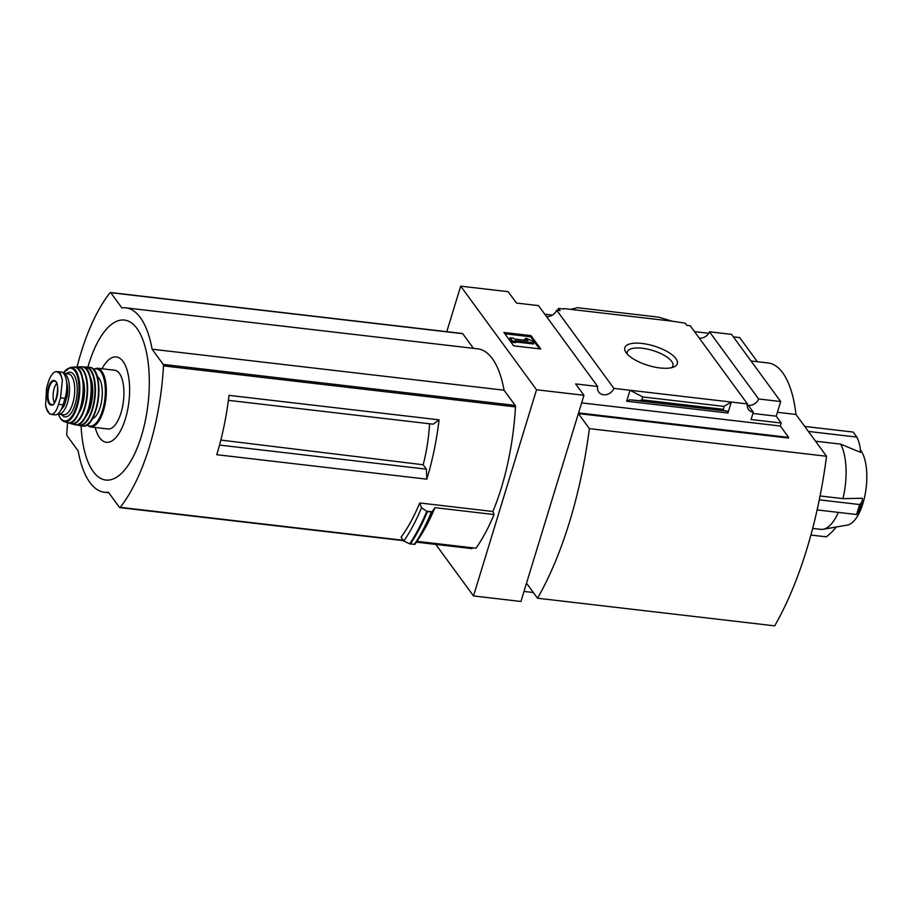 <?xml version="1.0" encoding="UTF-8"?>
<svg xmlns="http://www.w3.org/2000/svg" width="912" height="912" viewBox="0 0 912 912"><rect width="100%" height="100%" fill="white"/><g stroke="black" fill="none" stroke-linecap="round" stroke-linejoin="round"><path stroke-width="1.37" d="M435.776 544.407L473.499 595.946L536.53 389.766L583.965 395.295L575.643 383.929L597.691 386.494A8.983 7.478 143.8 0 0 598.751 392.08A8.983 7.478 143.8 0 0 606.731 394.543A8.983 7.478 143.8 0 0 613.901 388.387L556.662 310.171A8.983 7.478 -36.2 0 1 546.516 316.567M556.662 310.171L560.071 310.57L558.486 308.393L557.893 310.319M558.486 308.393L563.912 309.031M672.121 321.172L570.821 309.373L577.456 307.697L658.567 317.148L672.121 321.172L685.197 323.156L686.782 325.322L690.202 325.721L747.441 403.936A8.983 7.478 143.8 0 0 748.501 409.522A8.983 7.478 143.8 0 0 753.312 412.201L748.296 405.35A8.983 7.478 143.8 0 0 758.636 398.977L709.468 331.786A8.983 7.478 -36.2 0 1 699.322 338.181M570.821 309.373L564.049 308.587M675.906 358.61A27.428 10.146 -163 0 1 673.957 366.932A27.428 10.146 -163 0 1 648.101 365.416A27.428 10.146 -163 0 1 625.826 352.214A27.428 10.146 -163 0 1 642.732 343.539A27.428 10.146 -163 0 1 675.906 358.61M613.901 388.387L747.441 403.936M544.783 314.195L552.444 315.085M694.534 331.637L708.704 333.29M597.691 386.494L538.49 305.611L516.443 303.035L508.132 291.68L460.697 286.151L446.777 331.672M439.06 419.828L229.003 395.363A149.705 61.628 -83.4 0 1 216.76 454.7L426.805 479.165A149.705 61.628 -83.4 0 0 439.06 419.828L433.154 424.183L228.388 400.334M426.805 479.165L426.394 469.167L423.168 464.767L220.829 440.074M426.394 469.167L219.518 445.067M77.03 366.977A149.705 61.628 96.6 0 1 109.987 292.763A1.87 0.775 96.6 0 1 110.443 292.501A1.87 0.775 96.6 0 1 110.74 292.695L121.866 307.891A92.819 38.213 96.6 0 1 125.856 307.857A92.819 38.213 96.6 0 1 152.099 349.205L163.225 364.412A1.87 0.775 96.6 0 1 163.499 365.894A149.705 61.628 96.6 0 1 120.259 507.334A1.87 0.775 96.6 0 1 119.791 507.608A1.87 0.775 96.6 0 1 119.506 507.403L108.38 492.206A92.819 38.213 96.6 0 1 104.378 492.252A92.819 38.213 96.6 0 1 78.147 450.893L67.021 435.697A1.87 0.775 96.6 0 1 66.736 434.203A149.705 61.628 96.6 0 1 67.579 422.701M472.644 547.816A149.705 61.628 96.6 0 1 472.234 548.34A1.87 0.775 96.6 0 1 471.766 548.602L416.385 542.15M419.748 502.968A149.705 61.628 96.6 0 1 401.052 537.236L403.822 541.021L409.659 543.814A161.401 66.439 -83.4 0 0 426.793 511.279L421.526 507.756L419.748 502.968L492.89 511.495A149.705 61.628 96.6 0 0 515.474 406.889L163.499 365.894M536.53 389.766L460.697 286.151M416.944 541.329L475.984 548.203A154.196 63.475 96.6 0 0 494.03 514.539L492.89 511.495M462.088 333.621A1.87 0.775 96.6 0 1 462.418 333.496A1.87 0.775 96.6 0 1 462.715 333.689L473.431 348.338M125.856 307.857L477.831 348.851A92.819 38.213 96.6 0 1 504.074 390.211L515.2 405.407A1.87 0.775 96.6 0 1 515.474 406.889M426.793 511.279L432.037 511.814L434.956 507.653L494.03 514.539M434.956 507.653A154.196 63.475 -83.4 0 1 418.426 539.14L414.914 544.316A161.287 66.394 -83.4 0 1 414.88 544.373L409.659 543.814M838.345 512.396A46.786 19.255 96.6 0 1 823.16 529.279A46.786 19.255 96.6 0 1 820.8 529.348L812.649 528.401M815.51 441.191L840.67 444.121A46.786 19.255 96.6 0 1 842.927 498.636L862.41 498.271A48.655 17.989 17 0 1 862.136 500.927L859.093 510.902A48.655 17.989 17 0 1 856.596 514.516L817.118 509.922M820.059 495.968L842.927 498.636M860.369 449.833A39.763 16.37 96.6 0 1 860.734 450.311A39.763 16.37 96.6 0 1 865.34 493.346A39.763 16.37 96.6 0 1 847.339 525.084L823.16 529.279M808.374 431.433L856.858 437.087A48.655 40.527 143.8 0 1 860.518 452.363L840.67 444.121M523.99 591.432L533.349 592.526M473.499 595.946L520.923 601.475L526.315 583.851L527.068 583.942M733.339 336.847L739.689 337.588L757.348 361.722M583.965 395.295L578.573 412.919L788.629 437.384L788.424 438.045L578.368 413.581L526.52 583.19L537.521 598.226L774.687 625.849A252.727 104.036 96.6 0 0 826.534 456.251L589.38 428.629A252.727 104.036 96.6 0 1 537.521 598.226M758.636 398.977L780.683 401.542L731.515 334.362L709.468 331.786M788.629 437.384L780.307 426.018L781.219 423.031L776.215 416.18L780.683 401.542M781.219 423.031L751.066 419.52L753.312 412.201M727.434 411.187L723.33 410.434L723.877 406.399L731.321 402.055L727.97 413.033L727.434 411.187L629.759 399.809L626.669 401.234L630.021 390.256L642.766 396.948L641.888 399.832L639.95 400.721L629.759 399.809M780.307 426.018L581.639 402.876M723.877 406.399L642.766 396.948M503.88 332.458L530.989 335.616L540.77 348.988L513.673 345.83L503.88 332.458M777.389 412.304L795.959 414.47L826.534 456.251M750.998 360.981L768.098 362.965A93.571 38.521 96.6 0 1 795.959 414.47M578.368 413.581L589.38 428.629M530.989 335.616L530.636 336.779L504.849 333.781M539.448 348.829L530.636 336.779M533.953 342.844L515.314 340.666L515.93 341.51L512.544 341.111L510.093 337.771L513.479 338.158L514.094 339.002L527.934 340.609L524.674 339.15L526.213 338.249L532.733 341.168L533.953 342.844L533.6 344.006L515.804 341.932M515.93 341.51L515.576 342.673L512.191 342.274L512.544 341.111M510.093 337.771L509.74 338.933L512.191 342.274M524.674 339.15L524.354 340.187M776.215 416.18L752.924 413.467M819.272 499.833L859.64 504.541A48.655 17.989 17 0 0 862.136 500.927M859.64 504.541L856.596 514.516M856.858 437.087L853.187 432.071L804.703 426.428M810.882 535.048L826.352 536.849A48.655 40.527 143.8 0 0 836.213 527.011M627.331 354.141A23.849 8.824 -163 0 1 627.262 352.032A23.849 8.824 -163 0 1 647.281 349.068A23.849 8.824 -163 0 1 671.688 361.414A23.849 8.824 -163 0 1 672.874 365.974A23.849 8.824 -163 0 1 671.631 367.684M414.322 544.487A161.686 66.565 -83.4 0 0 431.399 512.054L431.57 511.997M431.399 512.054L427.329 511.507M403.822 541.021A156.818 64.558 -83.4 0 0 421.526 507.756M504.074 390.211L152.099 349.205M81.088 425.824A80.495 33.14 -83.4 0 0 93.252 471.572A80.495 33.14 -83.4 0 0 141.736 434.99A80.495 33.14 -83.4 0 0 136.241 327.545A80.495 33.14 -83.4 0 0 87.917 367.148M95.19 427.5A42.967 17.693 -83.4 0 0 99.693 437.794A42.967 17.693 -83.4 0 0 123.986 423.008A42.967 17.693 -83.4 0 0 125.902 366.738A42.967 17.693 -83.4 0 0 102.03 368.756M423.168 464.767A87.757 36.127 -83.4 0 0 429.541 423.772M48.518 412.543L49.613 413.831L51.927 414.333C54.652 413.524 56.852 410.183 58.539 404.312L60.523 397.826L62.369 380.179L60.466 373.453L56.042 371.526C53.124 372.324 50.616 375.63 48.53 381.444L46.546 387.931L45.6 405.68L47.777 411.54M50.947 414.401L54.925 414.857A18.343 7.547 -83.4 0 0 63.031 404.837L65.014 398.35A18.343 7.547 -83.4 0 0 61.15 371.948L56.042 371.526A21.523 8.858 -83.4 0 1 62.369 380.179M62.939 405.156L64.342 405.327A16.313 6.715 96.6 0 1 61.366 409.123M66.633 382.242A16.313 6.715 96.6 0 1 67.226 395.888A1.87 0.775 -83.4 0 1 67.1 396.481L64.547 404.825A1.87 0.775 -83.4 0 1 64.342 405.327M57.684 414.014A20.588 8.47 -83.4 0 0 58.368 414.162A20.588 8.47 -83.4 0 0 69.095 395.284A20.588 8.47 -83.4 0 0 63.601 373.361M97.196 368.197A29.572 12.175 -83.4 0 1 105.872 398.977A29.572 12.175 -83.4 0 1 90.356 426.93L107.935 428.982A29.572 12.175 -83.4 0 0 123.451 401.018A29.572 12.175 -83.4 0 0 114.787 370.249L97.196 368.197L93.138 369.143M92.249 418.87A21.706 8.938 -83.4 0 0 101.973 398.521A21.706 8.938 -83.4 0 0 97.185 376.474M56.658 383.496A11.229 4.617 -83.4 0 0 54.424 402.728M472.234 548.34L416.59 541.853M403.298 540.303L120.259 507.334M727.97 413.033L626.669 401.234M722.999 409.283L641.888 399.832M723.33 410.434L639.95 400.721M414.88 544.373L414.914 544.316A161.287 66.394 -83.4 0 0 432.037 511.814M410.389 544.031A161.686 66.565 -83.4 0 0 427.466 511.598M462.715 333.689L110.74 292.695M515.2 405.407L163.225 364.412M58.539 404.312L63.031 404.837M60.523 397.826L65.014 398.35M86.948 424.878A28.819 11.867 -83.4 0 0 104.88 398.863A28.819 11.867 -83.4 0 0 93.412 369.417M88.646 423.225A28.819 11.867 -83.4 0 0 98.45 398.111A28.819 11.867 -83.4 0 0 94.688 371.412M89.353 367.285C105.872 367.388 98.61 429.7 82.513 426.018A29.56 12.175 -83.4 0 0 98.063 398.065A29.56 12.175 -83.4 0 0 89.353 367.285L86.093 367A29.48 12.13 -83.4 0 0 83.893 367.319M82.513 426.018L77.167 424.73A29.48 12.13 -83.4 0 0 79.276 425.539L79.276 425.539A29.48 12.13 -83.4 0 0 94.973 397.7A29.48 12.13 -83.4 0 0 86.093 367L83.858 367.308M77.52 424.65A29.104 11.981 -83.4 0 0 94.495 397.643A29.104 11.981 -83.4 0 0 84.178 367.468M84.941 417.605A23.951 9.861 -83.4 0 0 92.397 397.404A23.951 9.861 -83.4 0 0 89.786 376.029M80.849 422.644A28.796 11.856 -83.4 0 0 90.983 397.244A28.796 11.856 -83.4 0 0 86.959 370.181M81.715 366.818C98.462 365.222 90.892 430.122 74.966 424.707A29.173 12.004 -83.4 0 0 90.767 397.21A29.173 12.004 -83.4 0 0 81.715 366.818L78.044 366.852A28.739 11.833 -83.4 0 0 75.833 367.388L78.044 366.852A28.739 11.833 -83.4 0 1 87.187 396.8A28.739 11.833 -83.4 0 1 71.41 423.841L69.335 422.803M69.369 422.803A28.739 11.833 -83.4 0 0 71.41 423.841L74.966 424.707M69.654 422.758A28.375 11.685 -83.4 0 0 86.743 396.743A28.375 11.685 -83.4 0 0 76.084 367.49M78.364 413.786A22.082 9.086 -83.4 0 0 82.502 378.241M82.091 402.466A21.329 8.778 -83.4 0 0 83.528 390.108M72.857 421.093A27.656 11.389 -83.4 0 0 83.06 396.321A27.656 11.389 -83.4 0 0 78.82 369.862M73.633 367.103C90.539 364.013 82.912 429.472 67.169 422.587A28.021 11.537 -83.4 0 0 82.821 396.287A28.021 11.537 -83.4 0 0 73.633 367.103L70.235 367.456L63.224 372.974M60.796 418.87A27.326 11.252 -83.4 0 0 63.954 421.458A27.326 11.252 -83.4 0 0 79.39 395.888A27.326 11.252 -83.4 0 0 70.235 367.456M58.425 414.173A26.596 10.944 -83.4 0 0 60.466 418.152A26.596 10.944 -83.4 0 0 75.115 410.024A26.596 10.944 -83.4 0 0 77.281 375.847A26.596 10.944 -83.4 0 0 63.327 373.065M61.64 414.55A22.458 9.245 -83.4 0 0 76.87 395.591A22.458 9.245 -83.4 0 0 66.405 373.646M58.368 414.162L63.612 414.778A20.588 8.47 -83.4 0 0 74.408 395.306A20.588 8.47 -83.4 0 0 68.377 373.886L63.566 373.327M65.721 395.717L67.226 395.888M65.584 396.298L67.1 396.481M63.088 404.654L64.547 404.825M45.6 405.68A21.523 8.858 -83.4 0 0 51.927 414.333M49.157 403.822A12.449 5.13 -83.4 0 0 55.712 400.733A12.449 5.13 -83.4 0 0 57.388 385.388A12.449 5.13 -83.4 0 0 49.362 384.796A12.449 5.13 -83.4 0 0 49.157 403.822M49.784 403.298A11.799 4.856 -83.4 0 0 51.847 404.54C55.381 408.747 61.115 380.942 54.583 381.136A11.799 4.856 -83.4 0 0 48.61 389.561A11.799 4.856 -83.4 0 0 49.784 403.298M462.418 333.496L110.443 292.501M403.549 540.656L119.791 507.608M108.779 492.765L104.378 492.252M90.356 426.93L86.617 425.072M67.169 422.587L63.954 421.458L60.534 418.676L58.277 414.151M49.613 413.831L46.113 407.869"/></g></svg>
